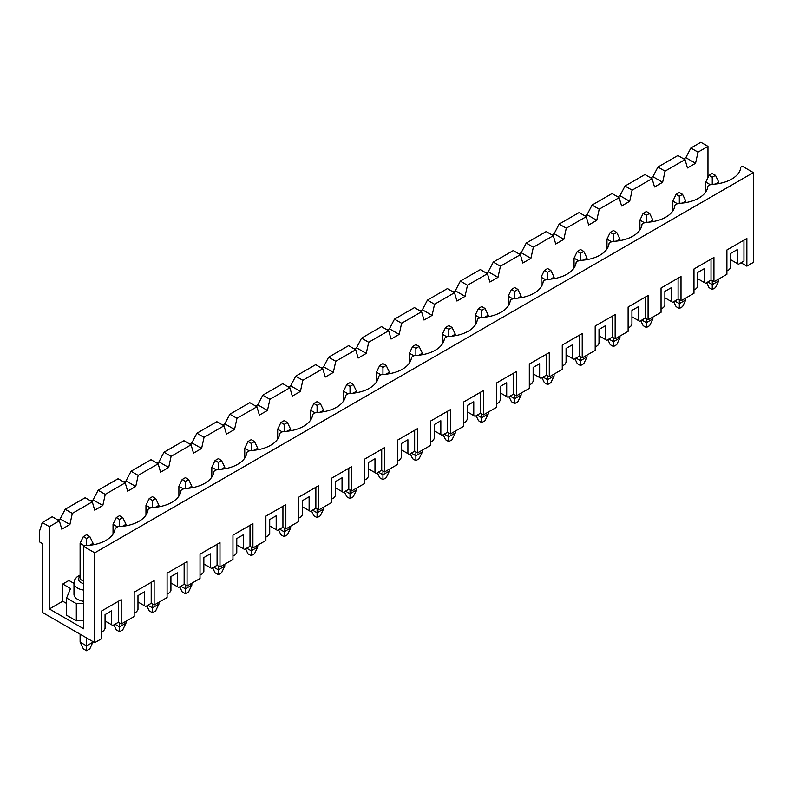 <?xml version="1.0" encoding="UTF-8"?>
<svg xmlns="http://www.w3.org/2000/svg" width="793" height="793" viewBox="0 0 793 793"><rect width="100%" height="100%" fill="white"/><g stroke="black" fill="none" stroke-linecap="round" stroke-linejoin="round"><path stroke-width="1.19" d="M89.639 545.297L93.068 543.314L93.068 544.811M93.068 641.676L89.827 648.862L86.586 650.726L86.586 645.869L93.068 642.122M80.103 634.192L80.103 642.122L83.344 648.862L86.586 650.726M86.586 538.457L89.827 536.583L86.586 534.71L83.344 536.583L86.586 538.457L86.586 545.534M83.344 536.583L80.103 543.314L80.103 579.247L83.731 581.338M84.633 545.941L80.103 543.314M86.586 637.929L86.586 645.869L80.103 642.122M93.068 543.314L89.827 536.583M122.568 526.284L125.998 524.302L125.998 525.799M125.998 621.236L125.998 623.11L122.756 629.85L119.515 631.714L119.515 626.857L125.998 623.11M113.875 624.864L116.274 629.85L119.515 631.714M119.515 519.445L122.756 517.571L119.515 515.698L116.274 517.571L119.515 519.445L119.515 526.522M116.274 517.571L113.032 524.302L113.032 534.135M117.562 526.929L113.032 524.302M119.515 623.03L119.515 626.857L114.975 624.23M125.998 524.302L122.756 517.571M155.497 507.272L158.927 505.29L158.927 506.786M158.927 602.224L158.927 604.097L155.686 610.838L152.444 612.702L152.444 607.844L158.927 604.097M146.804 605.852L149.203 610.838L152.444 612.702M152.444 500.433L155.686 498.559L152.444 496.686L149.203 498.559L152.444 500.433L152.444 507.51M149.203 498.559L145.962 505.29L145.962 515.123M150.501 507.916L145.962 505.29M152.444 604.018L152.444 607.844L147.904 605.218M158.927 505.29L155.686 498.559M188.427 488.26L191.856 486.278L191.856 487.774M191.856 583.212L191.856 585.085L188.615 591.826L185.374 593.689L185.374 588.832L191.856 585.085M179.733 586.84L182.132 591.826L185.374 593.689M185.374 481.42L188.615 479.547L185.374 477.673L182.132 479.547L185.374 481.42L185.374 488.498M182.132 479.547L178.891 486.278L178.891 496.111M183.431 488.904L178.891 486.278M185.374 585.006L185.374 588.832L180.834 586.205M191.856 486.278L188.615 479.547M221.356 469.248L224.786 467.275L224.786 468.772M224.786 564.2L224.786 566.073L221.544 572.814L218.303 574.677L218.303 569.82L224.786 566.073M212.663 567.828L215.062 572.814L218.303 574.677M218.303 462.408L221.544 460.535L218.303 458.661L215.062 460.535L218.303 462.408L218.303 469.486M215.062 460.535L211.82 467.275L211.82 477.099M216.36 469.892L211.82 467.275M218.303 566.004L218.303 569.82L213.763 567.193M224.786 467.275L221.544 460.535M254.285 450.236L257.715 448.263L257.715 449.76M257.715 545.188L257.715 547.061L254.474 553.801L251.232 555.675L251.232 550.808L257.715 547.061M245.592 548.815L247.991 553.801L251.232 555.675M251.232 443.396L254.474 441.523L251.232 439.649L247.991 441.523L251.232 443.396L251.232 450.474M247.991 441.523L244.75 448.263L244.75 458.086M249.289 450.88L244.75 448.263M251.232 546.992L251.232 550.808L246.692 548.181M257.715 448.263L254.474 441.523M287.215 431.223L290.644 429.251L290.644 430.748M290.644 526.175L290.644 528.049L287.403 534.789L284.162 536.663L284.162 531.796L290.644 528.049M278.521 529.803L280.92 534.789L284.162 536.663M284.162 424.384L287.403 422.51L284.162 420.637L280.92 422.51L284.162 424.384L284.162 431.461M280.92 422.51L277.679 429.251L277.679 439.074M282.219 431.868L277.679 429.251M284.162 527.979L284.162 531.796L279.622 529.169M290.644 429.251L287.403 422.51M320.144 412.211L323.574 410.239L323.574 411.736M323.574 507.163L323.574 509.037L320.332 515.777L317.091 517.651L317.091 512.784L323.574 509.037M311.451 510.791L313.85 515.777L317.091 517.651M317.091 405.372L320.332 403.498L317.091 401.625L313.85 403.498L317.091 405.372L317.091 412.449M313.85 403.498L310.608 410.239L310.608 420.062M315.148 412.856L310.608 410.239M317.091 508.967L317.091 512.784L312.551 510.157M323.574 410.239L320.332 403.498M353.073 393.199L356.503 391.227L356.503 392.723M356.503 488.151L356.503 490.024L353.262 496.765L350.02 498.638L350.02 493.771L356.503 490.024M344.39 491.779L346.779 496.765L350.02 498.638M350.02 386.36L353.262 384.486L350.02 382.613L346.779 384.486L350.02 386.36L350.02 393.437M346.779 384.486L343.538 391.227L343.538 401.05M348.077 393.843L343.538 391.227M350.02 489.955L350.02 493.771L345.48 491.145M356.503 391.227L353.262 384.486M386.003 374.187L389.432 372.214L389.432 373.711M389.432 469.139L389.432 471.012L386.191 477.753L382.95 479.626L382.95 474.759L389.432 471.012M377.319 472.767L379.708 477.753L382.95 479.626M382.95 367.347L386.191 365.474L382.95 363.6L379.708 365.474L382.95 367.347L382.95 374.425M379.708 365.474L376.467 372.214L376.467 382.038M381.007 374.831L376.467 372.214M382.95 470.943L382.95 474.759L378.41 472.132M389.432 372.214L386.191 365.474M418.942 355.175L422.362 353.202L422.362 354.699M422.362 450.127L422.362 452L419.12 458.741L415.879 460.614L415.879 455.747L422.362 452M410.249 453.755L412.638 458.741L415.879 460.614M415.879 348.335L419.12 346.462L415.879 344.588L412.638 346.462L415.879 348.335L415.879 355.413M412.638 346.462L409.396 353.202L409.396 363.025M413.936 355.819L409.396 353.202M415.879 451.931L415.879 455.747L411.349 453.12M422.362 353.202L419.12 346.462M451.871 336.163L455.291 334.19L455.291 335.687M455.291 431.114L455.291 432.988L452.05 439.728L448.808 441.602L448.808 436.735L455.291 432.988M443.178 434.742L445.567 439.728L448.808 441.602M448.808 329.323L452.05 327.45L448.808 325.576L445.567 327.45L448.808 329.323L448.808 336.401M445.567 327.45L442.325 334.19L442.325 344.013M446.865 336.807L442.325 334.19M448.808 432.919L448.808 436.735L444.278 434.108M455.291 334.19L452.05 327.45M484.801 317.15L488.22 315.178L488.22 316.675M488.22 412.102L488.22 413.976L484.979 420.716L481.738 422.59L481.738 417.723L488.22 413.976M476.107 415.74L478.496 420.716L481.738 422.59M481.738 310.311L484.979 308.437L481.738 306.564L478.496 308.437L481.738 310.311L481.738 317.388M478.496 308.437L475.265 315.178L475.265 325.001M479.795 317.795L475.265 315.178M481.738 413.906L481.738 417.723L477.208 415.106M488.22 315.178L484.979 308.437M517.73 298.138L521.15 296.166L521.15 297.662M521.15 393.09L521.15 394.964L517.918 401.704L514.677 403.578L514.677 398.71L521.15 394.964M509.037 396.728L511.435 401.704L514.677 403.578M514.677 291.299L517.918 289.425L514.677 287.552L511.435 289.425L514.677 291.299L514.677 298.376M511.435 289.425L508.194 296.166L508.194 305.989M512.724 298.783L508.194 296.166M514.677 394.894L514.677 398.71L510.137 396.094M521.15 296.166L517.918 289.425M550.659 279.126L554.089 277.154L554.089 278.65M554.089 374.078L554.089 375.951L550.848 382.692L547.606 384.565L547.606 379.698L554.089 375.951M541.966 377.716L544.365 382.692L547.606 384.565M547.606 272.286L550.848 270.413L547.606 268.54L544.365 270.413L547.606 272.286L547.606 279.364M544.365 270.413L541.123 277.154L541.123 286.977M545.653 279.77L541.123 277.154M547.606 375.882L547.606 379.698L543.066 377.081M554.089 277.154L550.848 270.413M583.589 260.114L587.018 258.141L587.018 259.638M587.018 355.076L587.018 356.939L583.777 363.68L580.535 365.553L580.535 360.686L587.018 356.939M574.895 358.704L577.294 363.68L580.535 365.553M580.535 253.274L583.777 251.401L580.535 249.527L577.294 251.401L580.535 253.274L580.535 260.352M577.294 251.401L574.053 258.141L574.053 267.965M578.583 260.758L574.053 258.141M580.535 356.87L580.535 360.686L575.996 358.069M587.018 258.141L583.777 251.401M616.518 241.102L619.948 239.129L619.948 240.626M619.948 336.063L619.948 337.927L616.706 344.668L613.465 346.541L613.465 341.674L619.948 337.927M607.825 339.691L610.223 344.668L613.465 346.541M613.465 234.262L616.706 232.389L613.465 230.515L610.223 232.389L613.465 234.262L613.465 241.34M610.223 232.389L606.982 239.129L606.982 248.952M611.522 241.746L606.982 239.129M613.465 337.858L613.465 341.674L608.925 339.057M619.948 239.129L616.706 232.389M649.447 222.09L652.877 220.117L652.877 221.614M652.877 317.051L652.877 318.915L649.636 325.655L646.394 327.529L646.394 322.662L652.877 318.915M640.754 320.679L643.153 325.655L646.394 327.529M646.394 215.25L649.636 213.376L646.394 211.503L643.153 213.376L646.394 215.25L646.394 222.327M643.153 213.376L639.911 220.117L639.911 229.94M644.451 222.734L639.911 220.117M646.394 318.845L646.394 322.662L641.854 320.045M652.877 220.117L649.636 213.376M682.376 203.077L685.806 201.105L685.806 202.602M685.806 298.039L685.806 299.903L682.565 306.643L679.323 308.517L679.323 303.65L685.806 299.903M673.683 301.667L676.082 306.643L679.323 308.517M679.323 196.238L682.565 194.364L679.323 192.491L676.082 194.364L679.323 196.238L679.323 203.315M676.082 194.364L672.841 201.105L672.841 210.928M677.381 203.722L672.841 201.105M679.323 299.833L679.323 303.65L674.784 301.033M685.806 201.105L682.565 194.364M715.306 184.065L718.736 182.093L718.736 183.589M718.736 279.027L718.736 280.891L715.494 287.631L712.253 289.504L712.253 284.637L718.736 280.891M706.613 282.655L709.011 287.631L712.253 289.504M712.253 177.226L715.494 175.352L712.253 173.479L709.011 175.352L712.253 177.226L712.253 184.303M709.011 175.352L705.77 182.093L705.77 191.916M710.31 184.71L705.77 182.093M712.253 280.821L712.253 284.637L707.713 282.021M718.736 182.093L715.494 175.352M707.971 146.388L700.843 142.274L690.862 148.033L697.989 152.147L707.971 146.388L707.971 177.513M726.903 270.938L729.431 269.481L730.73 267.231L730.73 253.383L737.212 249.646L737.212 263.494L738.501 264.238L743.953 261.095L743.953 240.14L726.903 249.983L726.903 274.309L713.938 281.793L713.938 257.467L693.974 268.996L693.974 293.321L681.009 300.805L681.009 276.479L661.045 288.008L661.045 312.333L648.079 319.817L648.079 295.492L628.115 307.02L628.115 331.345L615.15 338.829L615.15 314.504L595.186 326.032L595.186 350.357L582.221 357.841L582.221 333.516L562.257 345.044L562.257 369.369L549.291 376.853L549.291 352.528L529.318 364.056L529.318 388.382L516.362 395.866L516.362 371.54L496.388 383.069L496.388 407.394L483.423 414.878L483.423 390.553L463.459 402.081L463.459 426.406L450.493 433.89L450.493 409.565L430.53 421.093L430.53 445.418L417.564 452.902L417.564 428.577L397.6 440.105L397.6 464.43L384.635 471.914L384.635 447.589L364.671 459.117L364.671 483.443L351.705 490.926L351.705 466.601L331.742 478.12L331.742 502.455L318.776 509.939L318.776 485.613L298.812 497.132L298.812 521.467L285.847 528.951L285.847 504.626L265.883 516.144L265.883 540.479L252.917 547.963L252.917 523.638L232.954 535.156L232.954 559.491L219.988 566.975L219.988 542.65L200.024 554.168L200.024 578.503L187.059 585.987L187.059 561.662L167.095 573.18L167.095 597.516L154.129 605L154.129 580.664L134.166 592.193L134.166 616.528L121.2 624.012L121.2 599.677L101.236 611.205L101.236 638.9L94.754 642.647L42.247 612.335L42.247 543.473L39.65 541.976L39.65 530.745L42.247 522.508L49.374 526.631L59.356 520.862L52.229 516.749L42.247 522.508M753.35 172.587L742.327 166.223L740.801 167.105A31.165 17.991 0 0 1 710.924 184.353L707.871 186.117A31.165 17.991 0 0 1 677.995 203.365L674.942 205.129A31.165 17.991 0 0 1 645.066 222.377L642.013 224.141A31.165 17.991 0 0 1 612.137 241.389L609.083 243.154A31.165 17.991 0 0 1 579.207 260.401L576.154 262.166A31.165 17.991 0 0 1 546.278 279.414L543.225 281.178A31.165 17.991 0 0 1 513.349 298.426L510.295 300.19A31.165 17.991 0 0 1 480.419 317.438L477.366 319.202A31.165 17.991 0 0 1 447.49 336.45L444.437 338.214A31.165 17.991 0 0 1 414.561 355.462L411.498 357.227A31.165 17.991 0 0 1 381.631 374.474L378.568 376.239A31.165 17.991 0 0 1 348.702 393.487L345.639 395.251A31.165 17.991 0 0 1 315.763 412.499L312.71 414.263A31.165 17.991 0 0 1 282.833 431.511L279.78 433.275A31.165 17.991 0 0 1 249.904 450.523L246.851 452.288A31.165 17.991 0 0 1 216.975 469.535L213.922 471.3A31.165 17.991 0 0 1 184.045 488.547L180.992 490.312A31.165 17.991 0 0 1 151.116 507.56L148.063 509.324A31.165 17.991 0 0 1 118.187 526.572L115.134 528.336A31.165 17.991 0 0 1 85.257 545.584L83.731 546.466L94.754 552.82L753.35 172.587L753.35 262.404L746.867 266.151L746.867 238.455L726.903 249.983M94.754 552.82L94.754 642.647M730.73 259.747L737.212 263.494M697.8 278.759L705.572 283.25L711.024 280.107L713.938 281.793M693.974 289.951L696.502 288.493L697.8 286.243L697.8 272.396L704.283 268.658L704.283 282.506M664.871 297.771L672.642 302.262L678.094 299.12L681.009 300.805M661.045 308.963L663.572 307.506L664.871 305.255L664.871 291.408L671.354 287.671L671.354 301.518M631.932 316.784L639.713 321.274L645.165 318.132L648.079 319.817M628.115 327.975L630.643 326.518L631.932 324.268L631.932 310.42L638.415 306.683L638.415 320.531M599.002 335.796L606.784 340.286L612.226 337.144L615.15 338.829M595.186 346.987L597.714 345.53L599.002 343.28L599.002 329.432L605.485 325.695L605.485 339.543M566.073 354.808L573.854 359.298L579.296 356.156L582.221 357.841M562.257 365.999L564.785 364.542L566.073 362.292L566.073 348.444L572.556 344.707L572.556 358.555M533.144 373.82L540.925 378.311L546.367 375.168L549.291 376.853M529.318 385.011L531.845 383.554L533.144 381.304L533.144 367.456L539.627 363.719L539.627 377.567M500.214 392.832L507.996 397.323L513.438 394.18L516.362 395.866M496.388 404.024L498.916 402.566L500.214 400.316L500.214 386.469L506.697 382.732L506.697 396.579M467.285 411.845L475.066 416.335L480.508 413.193L483.423 414.878M463.459 423.036L465.987 421.579L467.285 419.328L467.285 405.481L473.768 401.744L473.768 415.591M434.356 430.857L442.137 435.347L447.579 432.205L450.493 433.89M430.53 442.048L433.057 440.591L434.356 438.341L434.356 424.493L440.839 420.756L440.839 434.604M401.427 449.869L409.208 454.359L414.65 451.217L417.564 452.902M397.6 461.06L400.128 459.603L401.427 457.353L401.427 443.505L407.909 439.768L407.909 453.616M368.497 468.881L376.279 473.371L381.72 470.229L384.635 471.914M364.671 480.072L367.199 478.615L368.497 476.365L368.497 462.517L374.98 458.78L374.98 472.628M335.568 487.893L343.349 492.384L348.791 489.241L351.705 490.926M331.742 499.084L334.269 497.627L335.568 495.377L335.568 481.529L342.051 477.792L342.051 491.63M302.639 506.905L310.42 511.396L315.862 508.254L318.776 509.939M298.812 518.097L301.34 516.639L302.639 514.389L302.639 500.542L309.121 496.795L309.121 510.642M269.709 525.918L277.481 530.408L282.932 527.266L285.847 528.951M265.883 537.109L268.411 535.652L269.709 533.402L269.709 519.554L276.192 515.807L276.192 529.655M236.78 544.93L244.551 549.42L250.003 546.278L252.917 547.963M232.954 556.121L235.481 554.664L236.78 552.414L236.78 538.566L243.263 534.819L243.263 548.667M203.851 563.942L211.622 568.432L217.074 565.29L219.988 566.975M200.024 575.133L202.552 573.666L203.851 571.426L203.851 557.578L210.333 553.831L210.333 567.679M170.921 582.954L178.693 587.444L184.145 584.302L187.059 585.987M167.095 594.145L169.623 592.678L170.921 590.438L170.921 576.59L177.394 572.843L177.394 586.691M137.982 601.966L145.763 606.457L151.205 603.314L154.129 605M134.166 613.158L136.693 611.69L137.982 609.45L137.982 595.602L144.465 591.856L144.465 605.703M105.053 620.978L112.834 625.469L118.276 622.327L121.2 624.012M101.236 632.17L103.764 630.703L105.053 628.462L105.053 614.615L111.535 610.868L111.535 624.715M741.029 262.78L746.867 266.151M746.867 238.455L743.953 240.14M59.356 520.862L61.785 529.189L69.893 524.51L72.322 513.378L92.285 501.85L94.714 510.177L102.822 505.498L105.251 494.366L125.215 482.838L127.643 491.164L135.752 486.486L138.18 475.354L158.144 463.826L160.573 472.152L168.681 467.474L171.11 456.342L191.073 444.814L193.512 453.14L201.61 448.461L204.039 437.33L224.003 425.801L226.441 434.128L234.54 429.449L236.968 418.317L256.932 406.789L259.37 415.116L267.469 410.437L269.898 399.305L289.871 387.777L292.3 396.103L300.398 391.425L302.827 380.293L322.801 368.765L325.229 377.091L333.328 372.413L335.756 361.281L355.73 349.753L358.158 358.079L366.257 353.4L368.695 342.269L388.659 330.74L391.088 339.067L399.186 334.388L401.625 323.257L421.589 311.728L424.017 320.055L432.116 315.376L434.554 304.244L454.518 292.716L456.946 301.043L465.055 296.364L467.483 285.232L487.447 273.704L489.876 282.03L497.984 277.352L500.413 266.22L520.377 254.692L522.805 263.018L530.913 258.34L533.342 247.208L553.306 235.68L555.734 244.006L563.843 239.327L566.271 228.196L586.235 216.667L588.664 224.994L596.772 220.325L599.201 209.183L619.164 197.655L621.593 205.982L629.701 201.313L632.13 190.171L652.094 178.643L654.532 186.979L662.631 182.301L665.059 171.159L685.023 159.631L687.462 167.967L695.56 163.289L697.989 152.147M73.977 583.38L68.922 580.466L62.756 584.015L62.756 601.233L49.374 608.965L49.374 526.631M685.023 159.631L677.896 155.517L657.932 167.045L665.059 171.159M92.285 501.85L85.158 497.736L65.195 509.265L72.322 513.378M650.805 177.9L652.907 176.68L657.932 167.045M58.058 520.119L60.169 518.9L65.195 509.265M125.215 482.838L118.088 478.724L98.124 490.252L105.251 494.366M62.756 584.015L70.537 588.505L66.592 598.021L66.592 615.239L76.316 620.85L83.731 620.513M62.756 601.233L66.592 603.443M49.374 608.965L83.731 628.799L83.731 546.466M90.987 501.107L93.098 499.887L98.124 490.252M158.144 463.826L151.017 459.712L131.053 471.24L138.18 475.354M123.916 482.094L126.028 480.875L131.053 471.24M191.073 444.814L183.946 440.7L163.982 452.228L171.11 456.342M156.845 463.082L158.957 461.863L163.982 452.228M224.003 425.801L216.876 421.688L196.912 433.216L204.039 437.33M189.785 444.07L191.886 442.851L196.912 433.216M256.932 406.789L249.805 402.675L229.841 414.204L236.968 418.317M222.714 425.058L224.816 423.839L229.841 414.204M289.871 387.777L282.734 383.663L262.77 395.192L269.898 399.305M255.643 406.046L257.745 404.826L262.77 395.192M322.801 368.765L315.664 364.651L295.7 376.179L302.827 380.293M288.573 387.034L290.674 385.814L295.7 376.179M355.73 349.753L348.593 345.639L328.629 357.167L335.756 361.281M321.502 368.021L323.603 366.802L328.629 357.167M388.659 330.74L381.522 326.627L361.558 338.155L368.695 342.269M354.431 349.009L356.533 347.79L361.558 338.155M421.589 311.728L414.452 307.615L394.488 319.143L401.625 323.257M387.361 329.997L389.462 328.778L394.488 319.143M454.518 292.716L447.391 288.602L427.417 300.131L434.554 304.244M420.29 310.985L422.401 309.766L427.417 300.131M487.447 273.704L480.32 269.59L460.346 281.119L467.483 285.232M453.219 291.973L455.331 290.753L460.346 281.119M520.377 254.692L513.249 250.578L493.276 262.106L500.413 266.22M486.149 272.961L488.26 271.741L493.276 262.106M553.306 235.68L546.179 231.566L526.215 243.094L533.342 247.208M519.078 253.948L521.189 252.729L526.215 243.094M586.235 216.667L579.108 212.554L559.144 224.082L566.271 228.196M552.007 234.936L554.119 233.717L559.144 224.082M619.164 197.655L612.037 193.542L592.074 205.07L599.201 209.183M584.937 215.924L587.048 214.705L592.074 205.07M652.094 178.643L644.967 174.529L625.003 186.058L632.13 190.171M617.866 196.912L619.977 195.693L625.003 186.058M683.735 158.887L685.836 157.668L690.862 148.033M69.893 524.51L60.169 518.9M83.731 590.081A12.609 7.276 180 0 1 73.977 582.994L73.977 594.215A12.609 7.276 0 0 0 77.664 599.359A12.609 7.276 0 0 0 83.731 601.302M66.592 598.021L76.316 603.632L83.731 603.295M76.316 603.632L76.316 620.85M121.2 599.677L118.276 601.362L118.276 622.327M118.276 601.362L101.236 611.205M154.129 580.664L151.205 582.349L151.205 603.314M151.205 582.349L134.166 592.193M102.822 505.498L93.098 499.887M168.681 467.474L158.957 461.863M219.988 542.65L200.024 554.168M217.074 544.325L217.074 565.29M135.752 486.486L126.028 480.875M252.917 523.638L250.003 525.313L250.003 546.278M250.003 525.313L232.954 535.156M201.61 448.461L191.886 442.851M285.847 504.626L282.932 506.301L282.932 527.266M282.932 506.301L265.883 516.144M234.54 429.449L224.816 423.839M318.776 485.613L315.862 487.289L315.862 508.254M315.862 487.289L298.812 497.132M267.469 410.437L257.745 404.826M351.705 466.601L348.791 468.286L348.791 489.241M348.791 468.286L331.742 478.12M300.398 391.425L290.674 385.814M384.635 447.589L381.72 449.274L381.72 470.229M381.72 449.274L364.671 459.117M333.328 372.413L323.603 366.802M417.564 428.577L414.65 430.262L414.65 451.217M414.65 430.262L397.6 440.105M366.257 353.4L356.533 347.79M450.493 409.565L447.579 411.25L447.579 432.205M447.579 411.25L430.53 421.093M399.186 334.388L389.462 328.778M483.423 390.553L480.508 392.238L480.508 413.193M480.508 392.238L463.459 402.081M432.116 315.376L422.401 309.766M516.362 371.54L513.438 373.225L513.438 394.18M513.438 373.225L496.388 383.069M465.055 296.364L455.331 290.753M549.291 352.528L546.367 354.213L546.367 375.168M546.367 354.213L529.318 364.056M497.984 277.352L488.26 271.741M582.221 333.516L579.296 335.201L579.296 356.156M579.296 335.201L562.257 345.044M530.913 258.34L521.189 252.729M615.15 314.504L612.226 316.189L612.226 337.144M612.226 316.189L595.186 326.032M563.843 239.327L554.119 233.717M648.079 295.492L645.165 297.177L645.165 318.132M645.165 297.177L628.115 307.02M596.772 220.325L587.048 214.705M681.009 276.479L678.094 278.165L678.094 299.12M678.094 278.165L661.045 288.008M629.701 201.313L619.977 195.693M713.938 257.467L711.024 259.152L711.024 280.107M711.024 259.152L693.974 268.996M662.631 182.301L652.907 176.68M695.56 163.289L685.836 157.668M187.059 561.662L167.095 573.18M184.145 563.337L184.145 584.302M83.731 583.579A8.019 4.629 180 0 1 80.103 576.521M80.103 575.014L76.614 577.215L74.72 579.762L73.977 582.994"/></g></svg>

